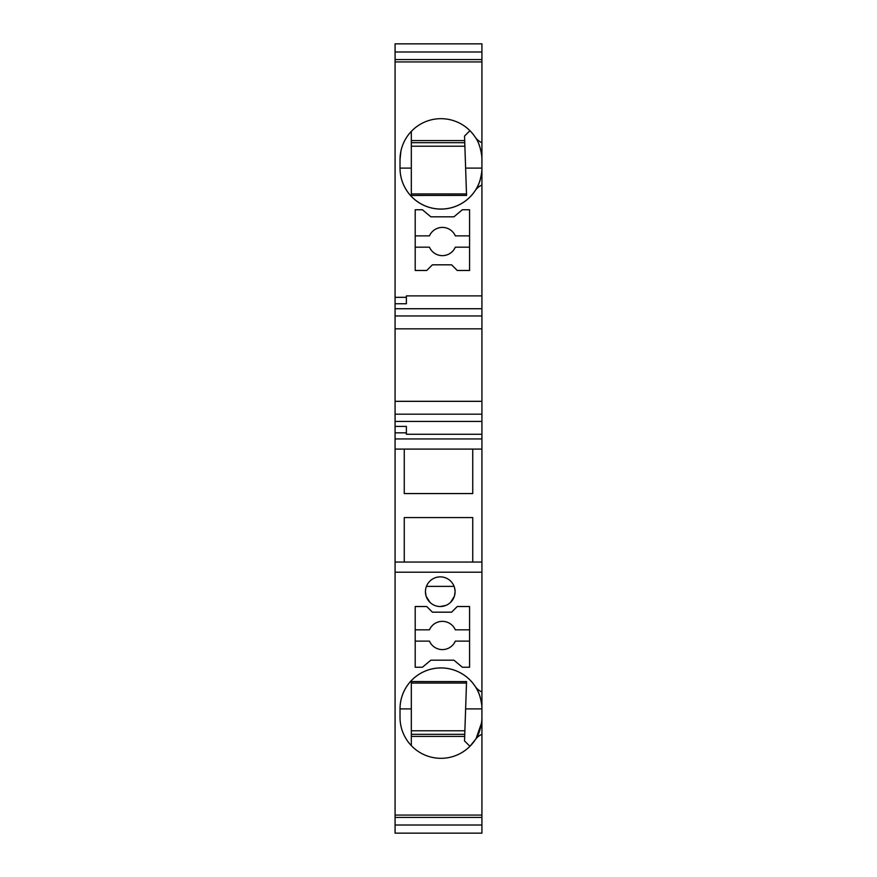 <?xml version="1.0" encoding="UTF-8"?>
<svg xmlns="http://www.w3.org/2000/svg" width="877" height="877" viewBox="0 0 877 877"><rect width="100%" height="100%" fill="white"/><g stroke="black" fill="none" stroke-linecap="round" stroke-linejoin="round"><path stroke-width="1.32" d="M395.078 51.995L481.922 51.995L481.922 43.85L395.078 43.85L395.078 315.961L481.922 315.961L481.922 308.737L395.078 308.737M481.747 721.058A40.945 40.945 -0 0 0 481.922 717.364L481.922 721.015A28.239 28.239 -0 0 0 481.747 721.058C480.585 729.379 478.36 735.693 475.093 740.002A15.534 15.534 0 0 1 481.922 734.312L481.922 833.15L395.078 833.15L395.078 562.047L481.922 562.047L481.922 438.949L395.078 438.949L395.078 562.047M481.922 315.961L481.922 328.831L395.078 328.831L395.078 438.949M395.078 328.831L395.078 315.961M481.922 51.337L481.922 59.559L395.078 59.559M481.922 155.985A28.239 28.239 0 0 1 481.747 155.942A40.945 40.945 0 0 1 481.922 159.636L481.922 59.559M481.922 159.636L481.922 168.11A40.945 40.945 0 0 1 481.747 171.793A28.239 28.239 0 0 1 481.922 171.76L481.922 168.11L465.621 168.11L466.542 195.418L411.324 195.461L411.324 168.11L400.022 168.11A40.945 40.945 180 0 0 480.289 179.555M481.922 171.76L481.922 308.737M481.922 328.831L481.922 438.949M481.396 702.4A40.945 40.945 180 0 1 481.747 705.207A28.239 28.239 -0 0 0 481.922 705.24L481.922 562.047M481.922 705.24L481.922 708.89A40.945 40.945 -0 0 0 481.747 705.207C480.585 696.886 478.36 690.572 475.093 686.263A15.534 15.534 -0 0 0 481.922 691.953A15.534 15.534 0 0 1 475.093 686.263A40.945 40.945 0 0 0 400.022 708.89A40.945 40.945 180 0 1 478.173 691.778M481.922 717.364L481.922 708.89L465.621 708.89L466.542 681.582L411.324 681.539L411.324 708.89L400.022 708.89L400.022 717.364A40.945 40.945 0 0 0 475.093 740.002M481.922 734.312L481.922 721.015M481.922 61.927L395.078 61.927M481.396 174.6A40.945 40.945 180 0 0 481.747 171.793C480.585 180.114 478.36 186.428 475.093 190.737A15.534 15.534 0 0 1 481.922 185.047A15.534 15.534 0 0 0 475.093 190.737A40.945 40.945 0 0 1 400.022 168.11L400.022 159.636A40.945 40.945 0 0 1 475.093 136.998C478.36 141.307 480.585 147.621 481.747 155.942M466.542 195.418L466.509 194.398M469.929 130.684L464.536 136.067L465.621 168.11M464.876 146.218L411.324 146.218M411.324 131.397L411.324 168.11M466.498 193.949L411.324 193.949M481.714 155.558L481.637 154.801M480.936 150.734L480.782 150.033M400.932 151.041L400.022 159.636M464.755 142.688L411.324 142.688M411.324 140.572L464.689 140.572M481.922 142.688A15.534 15.534 0 0 1 475.093 136.998M415.205 235.88L429.445 235.88A14.12 14.12 -94.5 0 1 455.327 235.88L469.568 235.88M481.922 825.005L395.078 825.005M475.378 739.563L469.929 746.316L464.536 740.933L465.621 708.89M464.755 734.312L411.324 734.312L464.755 734.312M411.324 745.603L411.324 708.89M466.498 683.051L411.324 683.051M411.324 730.782L464.876 730.782L411.324 730.782M478.36 692.205A40.945 40.945 180 0 1 480.289 697.445M440.265 576.88A14.821 14.821 0 0 0 426.606 585.935A14.821 14.821 0 0 0 440.265 606.522A14.821 14.821 0 0 0 455.086 591.701A14.821 14.821 0 0 0 426.606 585.935M469.568 667.244L469.568 606.522L457.257 606.522L451.611 612.179L432.394 612.179L426.748 606.522L415.205 606.522L415.205 667.244L422.418 667.244L430.837 660.184L453.935 660.184L462.343 667.244L469.568 667.244M481.922 815.073L395.078 815.073M481.922 572.199L395.078 572.199M435.716 605.81L434.641 605.415M429.993 602.389L426.178 596.327M426.069 595.965L425.444 591.931M426.43 586.373L454.1 586.373M454.483 587.491L455.086 591.186M455.086 591.931L454.461 595.965M454.352 596.327L450.614 602.313M445.889 605.415L440.265 606.522M415.205 629.829L429.445 629.829A14.12 14.12 0 0 1 455.327 629.829L469.568 629.829M469.568 641.12L455.327 641.12A14.12 14.12 0 0 1 429.445 641.12L415.205 641.12M481.922 817.441L395.078 817.441M395.078 426.408L406.38 426.408L406.38 432.832L395.078 432.832M395.078 449.09L481.922 449.09M404.264 449.09L404.264 493.565L472.736 493.565L472.736 449.09M472.736 562.047L472.736 517.573L404.264 517.573L404.264 562.047M406.38 434.268L481.922 434.268L406.38 434.268L406.38 432.832M406.38 295.889L481.922 295.889L406.38 295.889L406.38 303.749L395.078 303.749M406.38 297.325L395.078 297.325M481.922 401.326L395.078 401.326M395.078 421.42L481.922 421.42M481.539 722.955L476.222 738.204M411.324 736.428L464.689 736.428M426.748 270.478L432.394 264.821L451.611 264.821L457.257 270.478L469.568 270.478L469.568 209.756L462.343 209.756L453.935 216.816L430.837 216.816L422.418 209.756L415.205 209.756L415.205 270.478L426.748 270.478M469.568 247.171L455.327 247.171A14.12 14.12 -94.5 0 1 429.445 247.171L415.205 247.171M395.078 414.185L481.922 414.185"/></g></svg>
